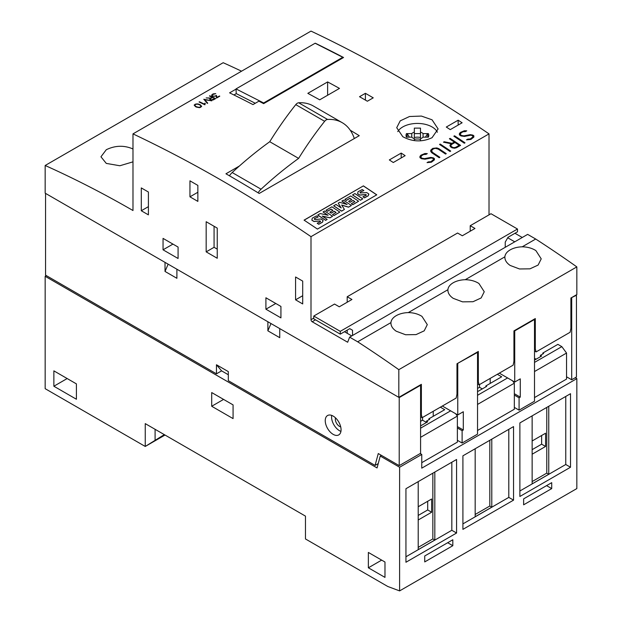 <?xml version="1.0" encoding="UTF-8"?>
<svg xmlns="http://www.w3.org/2000/svg" width="622" height="622" viewBox="0 0 622 622"><rect width="100%" height="100%" fill="white"/><g stroke="black" fill="none" stroke-linecap="round" stroke-linejoin="round"><path stroke-width="0.93" d="M510.18 265.454C506.495 262.919 504.73 260.05 504.877 256.824A18.186 10.496 180 0 1 522.216 246.817C527.487 246.903 532.051 248.17 535.892 250.604L541.218 258.853L538.123 265.058L529.983 268.828L519.525 268.968L510.18 265.454M504.854 257.329L504.877 256.824L465.248 279.706C470.527 279.791 475.084 281.058 478.932 283.492L484.25 291.741L481.156 297.946L473.015 301.717L462.566 301.857L453.213 298.342C449.535 295.808 447.762 292.939 447.91 289.712A18.186 10.496 180 0 1 465.248 279.706M447.887 290.217L447.91 289.712L408.281 312.594C413.56 312.679 418.124 313.947 421.965 316.38L427.291 324.63L424.196 330.834L416.048 334.605L405.598 334.745L396.253 331.231C392.568 328.704 390.795 325.827 390.943 322.6A18.186 10.496 180 0 1 408.281 312.594M390.927 323.106L390.943 322.6L357.681 341.805A1118.9 646.001 60 0 1 398.819 369.67L576.835 266.892A1118.9 646.001 -120 0 0 535.697 239.027L527.643 234.377L520.124 238.716L349.626 337.155L357.681 341.805M132.984 161.844L119.852 165.755L106.276 163.399L100.951 156.783L106.276 149.731C114.868 145.564 123.436 145.167 131.996 148.549L132.984 149.086M397.761 131.631A20.697 11.95 180 0 1 432.049 126.935A20.697 11.95 180 0 1 437.383 132.245M432.049 119.797L438.113 128.933L432.049 137.703C422.284 142.236 412.526 141.902 402.776 136.7L396.712 127.697L400.234 120.847L409.501 116.508L421.405 116.073L432.049 119.797M325.244 420.651A11.188 6.461 60 0 1 327.561 415.527A11.188 6.461 60 0 1 336.183 418.528A11.188 6.461 60 0 1 341.066 429.786A11.188 6.461 60 0 1 338.749 434.91A11.188 6.461 60 0 1 330.127 431.909A11.188 6.461 60 0 1 325.244 420.651M340.934 431.38A11.188 6.461 60 0 1 331.573 416.997A11.188 6.461 60 0 1 331.705 415.403M340.708 426.855A5.878 3.39 60 0 1 335.328 419.166A5.878 3.39 60 0 1 335.515 417.86M409.377 137.159L407.519 134.127L406.469 133.606L411.764 133.606A6.43 3.716 180 0 1 414.338 132.121L414.338 128.116L420.488 128.116L420.488 132.121A6.43 3.716 180 0 1 423.061 133.606L428.356 133.606L427.306 134.127L425.448 137.159M314.499 219.449L314.32 218.89L315.206 218.159L318.114 217.016A1398.629 807.504 -120 0 0 316.489 215.935L312.306 218.112L311.855 220.056L313.931 221.424L320.073 220.934L320.524 221.276L320.221 221.844L317.236 223.174A1398.629 807.504 60 0 1 318.752 224.192L322.499 222.14L322.973 220.305L320.968 218.991L315.44 219.55M320.221 221.937L320.524 221.37L320.073 221.02L313.931 221.51L311.855 220.149M320.524 221.37L320.221 221.844M322.973 220.398L322.491 222.233L318.752 224.285A1398.629 807.504 -120 0 0 317.236 223.259L317.236 223.174M332.568 216.285A1398.629 807.504 -120 0 0 324.676 210.998L323.067 211.923A1398.629 807.504 60 0 1 328.074 215.274L320.229 213.564L317.749 214.994A1398.629 807.504 60 0 1 325.648 220.281L327.164 219.403A1398.629 807.504 -120 0 0 322.219 216.083L330.01 217.77L332.568 216.285L330.01 217.855L322.421 216.223M327.872 215.228A1398.629 807.504 -120 0 0 323.067 212.016L323.067 211.923M327.164 219.403L325.648 220.375A1398.629 807.504 -120 0 0 317.749 215.088L317.749 214.994M333.991 215.469L339.822 212.102A1398.629 807.504 -120 0 0 331.93 206.807L326.091 210.182A1398.629 807.504 60 0 1 327.569 211.161L331.098 209.124A1398.629 807.504 60 0 1 332.957 210.368L329.87 212.149A1398.629 807.504 60 0 1 331.223 213.051L334.309 211.27A1398.629 807.504 60 0 1 336.105 212.475L332.576 214.52A1398.629 807.504 60 0 1 333.991 215.469L333.991 215.562A1398.629 807.504 -120 0 0 332.576 214.606L332.576 214.52M339.822 212.102L333.991 215.562M332.887 210.407A1398.629 807.504 -120 0 0 331.098 209.217L327.569 211.255A1398.629 807.504 -120 0 0 326.091 210.275L326.091 210.182M351.352 205.447A1398.629 807.504 -120 0 0 343.453 200.152L341.913 201.046A1398.629 807.504 60 0 1 347.115 204.521L339.713 202.313L338.212 203.184L341.214 207.95A1398.629 807.504 -120 0 0 335.989 204.467L333.695 205.789A1398.629 807.504 60 0 1 341.595 211.076L344.425 209.443L341.657 205.027L348.499 207.095L351.352 205.532L348.499 207.18L341.727 205.143M346.874 204.444A1398.629 807.504 -120 0 0 341.913 201.139L341.913 201.046M341.113 207.888L338.212 203.184M352.767 204.622L358.606 201.256A1398.629 807.504 -120 0 0 350.707 195.969L344.868 199.335A1398.629 807.504 60 0 1 346.345 200.323L349.875 198.278A1398.629 807.504 60 0 1 351.741 199.522L348.654 201.303A1398.629 807.504 60 0 1 350.007 202.212L353.086 200.432A1398.629 807.504 60 0 1 354.882 201.637L351.352 203.674A1398.629 807.504 60 0 1 352.767 204.622L352.767 204.716A1398.629 807.504 -120 0 0 351.352 203.767L351.352 203.674M358.606 201.256L352.767 204.716M351.663 199.569A1398.629 807.504 -120 0 0 349.875 198.371L346.345 200.408A1398.629 807.504 -120 0 0 344.868 199.429L344.868 199.335M362.774 198.846A1398.629 807.504 -120 0 0 354.874 193.559L352.573 194.896A1398.629 807.504 60 0 1 360.465 200.183L362.774 198.846L360.465 200.268A1398.629 807.504 -120 0 0 352.573 194.981L352.573 194.896M363.87 190.604A1398.629 807.504 -120 0 0 362.245 189.523L358.062 191.7L357.611 193.644L359.687 195.005L365.822 194.515L366.272 194.865L365.969 195.432L362.984 196.754A1398.629 807.504 60 0 1 364.5 197.78L368.247 195.728L368.722 193.893L366.716 192.571L360.255 192.944L360.068 192.385L360.954 191.654L363.87 190.604L360.954 191.739L360.068 192.478L360.255 193.038M365.969 195.518L366.272 194.95L365.822 194.608L359.687 195.098L357.603 193.73M366.272 194.95L365.969 195.432M368.722 193.978L368.247 195.813L364.5 197.874A1398.629 807.504 -120 0 0 362.984 196.847L362.984 196.754M363.403 185.877A1398.629 807.504 60 0 1 376.761 194.826L317.422 229.083A1398.629 807.504 -120 0 0 304.065 220.134L363.403 185.877L304.142 220.18M376.683 194.865A1398.629 807.504 -120 0 0 363.403 185.962M323.098 220.95L322.973 220.305M336.028 212.522A1398.629 807.504 -120 0 0 334.309 211.363L331.223 213.144A1398.629 807.504 -120 0 0 329.87 212.242L329.87 212.149M344.425 209.443L341.595 211.169A1398.629 807.504 -120 0 0 333.695 205.882L333.695 205.789M354.812 201.676A1398.629 807.504 -120 0 0 353.086 200.517L350.007 202.298A1398.629 807.504 -120 0 0 348.654 201.396L348.654 201.303M368.846 194.538L368.722 193.893M315.206 218.159L318.114 217.016M315.44 219.543L314.32 218.796L315.206 218.065M314.499 219.364L314.32 218.89M360.255 192.944L360.068 192.478M431.52 150.547L432.461 152.336A1398.629 807.504 60 0 1 439.886 157.327L439.186 157.731A1398.629 807.504 -120 0 0 431.746 152.724L430.743 151.426L430.743 150.166L432.757 148.378L436.807 147.927L438.805 148.642A1398.629 807.504 60 0 1 446.254 153.65L445.554 154.054A1398.629 807.504 -120 0 0 438.137 149.062L435.338 148.347L433.425 148.852L431.52 150.547M439.816 157.366A1398.629 807.504 -120 0 0 432.461 152.429L431.52 151.107M446.184 153.696A1398.629 807.504 -120 0 0 438.805 148.736L436.807 148.013L432.757 148.471L430.743 150.252L430.743 151.426M455.887 147.22L459.168 145.315A1398.629 807.504 -120 0 0 454.985 142.5L451.696 144.397L450.779 145.525L451.222 146.403A1398.629 807.504 60 0 1 452.637 147.352L454.013 147.702L455.887 147.22L454.013 147.787L452.637 147.445A1398.629 807.504 -120 0 0 451.222 146.489L450.779 145.525M459.168 145.315L455.887 147.305M450.103 138.364A1398.629 807.504 60 0 1 460.568 145.385L456.548 147.709L454.55 148.23L451.992 147.787A1398.629 807.504 -120 0 0 450.476 146.769L449.97 145.151L451.277 143.768L443.47 142.189L444.225 141.754L452.031 143.332L454.285 142.026A1398.629 807.504 -120 0 0 449.403 138.768L450.103 138.364L449.473 138.815M460.49 145.431A1398.629 807.504 -120 0 0 450.103 138.457M451.277 143.768L449.955 145.805M454.285 142.026L452.031 143.425L444.225 141.847L443.587 142.22M200.541 107.303L199.421 107.66L196.365 107.07A1398.629 807.504 -120 0 0 195.533 106.665L194.165 105.118L195.285 104.169L197.819 103.897L199.46 104.403A1398.629 807.504 60 0 1 200.292 104.799L201.668 106.362L200.541 107.303M201.645 106.385L200.292 104.893A1398.629 807.504 -120 0 0 199.46 104.488L196.412 103.913L194.188 105.18M197.477 104.146L195.666 104.372L194.694 105.172L195.946 106.455A1398.629 807.504 60 0 1 196.739 106.836L199.273 107.388L200.704 106.805L200.96 105.826L199.895 105.017A1398.629 807.504 -120 0 0 199.094 104.636L197.477 104.146M201.147 106.308L199.273 107.482L196.739 106.93A1398.629 807.504 -120 0 0 195.946 106.541L194.694 105.172M464.377 130.737L466.749 130.838L465.466 131.576L463.032 131.763L461.127 132.867L460.179 134.546A1398.629 807.504 60 0 1 461.571 135.472L463.895 135.868L470.248 134.647L472.806 135.083A1398.629 807.504 60 0 1 473.855 135.798L473.847 137.089L470.862 139.445L466.5 139.857L467.775 139.118L470.209 138.947L472.121 137.843L473.07 136.148A1398.629 807.504 -120 0 0 472.16 135.542L470.776 135.192L464.463 136.42L460.941 135.93A1398.629 807.504 -120 0 0 459.401 134.896L459.394 133.629L460.397 132.424L464.377 130.737L460.397 132.509L459.394 133.714M466.601 130.923L464.377 130.83M473.855 135.884A1398.629 807.504 -120 0 0 472.806 135.176L470.248 134.733L463.895 135.961L461.571 135.565A1398.629 807.504 -120 0 0 460.179 134.64L460.179 134.095M473.07 136.7L470.209 139.033L466.648 139.864M204.809 99.769L207.725 103.159L207.328 103.392L203.814 99.248L211.853 100.78L204.809 99.769L207.678 103.19M211.737 100.842L203.791 99.357M454.55 135.798A1398.629 807.504 60 0 1 465.015 142.819L464.323 143.223A1398.629 807.504 -120 0 0 453.85 136.195L454.55 135.798L453.928 136.249M464.945 142.858A1398.629 807.504 -120 0 0 454.55 135.884M216.456 95.391L216.954 97.421L219.387 96.013A1398.629 807.504 60 0 1 219.776 96.2L216.58 98.051L216.122 96.013L212.545 96.286A1398.629 807.504 -120 0 0 212.257 96.153L211.705 94.987L213.089 93.891L215.741 93.634L212.662 94.552L212.203 95.259L212.67 95.928A1398.629 807.504 60 0 1 212.926 96.052L214.831 96.146L216.456 95.391L214.831 96.239L212.926 96.146A1398.629 807.504 -120 0 0 212.67 96.021L212.203 95.259M219.69 96.254A1398.629 807.504 -120 0 0 219.387 96.107L216.954 97.514L216.456 95.485M215.616 93.712L213.089 93.984L211.698 95.586M440.236 144.055A1398.629 807.504 60 0 1 450.701 151.084L450.009 151.48A1398.629 807.504 -120 0 0 439.536 144.459L440.236 144.055L439.614 144.514M450.631 151.123A1398.629 807.504 -120 0 0 440.236 144.149M209.746 99.295L210.485 98.276L206.146 97.903L210.905 98.027L212.156 97.304A1398.629 807.504 -120 0 0 209.443 95.998L209.832 95.772A1398.629 807.504 60 0 1 215.647 98.587L213.416 99.878L210.881 100.134A1398.629 807.504 -120 0 0 210.042 99.73L209.762 98.991M210.485 98.276L209.762 99.077M212.156 97.304L210.905 98.12L206.286 97.918M214.87 98.626A1398.629 807.504 -120 0 0 212.545 97.491L210.718 98.548L210.454 99.52A1398.629 807.504 60 0 1 211.239 99.901L214.87 98.626L213.043 99.769L211.239 99.994A1398.629 807.504 -120 0 0 210.454 99.613L210.205 99.123M215.562 98.634A1398.629 807.504 -120 0 0 209.832 95.866L209.528 96.045M424.935 153.51L427.298 153.618L426.016 154.357L423.582 154.536L421.677 155.64L420.729 157.319A1398.629 807.504 60 0 1 422.12 158.252L424.453 158.649L430.797 157.42L433.355 157.864A1398.629 807.504 60 0 1 434.405 158.571L434.397 159.862L431.411 162.218L427.05 162.63L428.333 161.891L430.766 161.72L432.671 160.616L433.62 158.929A1398.629 807.504 -120 0 0 432.71 158.315L431.326 157.965L425.013 159.193L421.498 158.703A1398.629 807.504 -120 0 0 419.951 157.677L419.943 156.402L420.946 155.197L424.935 153.51L420.946 155.29L419.943 156.495M427.151 153.704L424.935 153.603M434.405 158.664A1398.629 807.504 -120 0 0 433.355 157.957L430.797 157.514L424.453 158.734L422.12 158.346A1398.629 807.504 -120 0 0 420.729 157.413L420.729 156.868M433.62 159.473L430.766 161.813L427.197 162.637M205.26 103.407L204.895 104.799A1398.629 807.504 -120 0 0 199.079 101.985L199.468 101.759A1398.629 807.504 60 0 1 204.529 104.208L204.848 103.205A1398.629 807.504 60 0 1 205.26 103.407M204.529 104.208L204.529 104.294A1398.629 807.504 -120 0 0 199.468 101.852L199.164 102.024M205.213 103.477A1398.629 807.504 -120 0 0 204.848 103.299L204.521 103.827M489.016 133.878A1398.629 807.504 -120 0 0 311 31.1L132.984 133.878A1398.629 807.504 60 0 1 311 236.655L489.016 133.878L489.016 214.87M350.24 130.216A1398.629 807.504 60 0 1 359.259 135.682L259.18 193.465A1398.629 807.504 -120 0 0 225.949 173.787L239.346 166.051M319.7 99.815A1398.629 807.504 -120 0 0 307.836 93.347L327.615 81.925A1398.629 807.504 60 0 1 339.48 88.402L319.7 99.815M446.293 127.043L458.157 120.194A1398.629 807.504 60 0 1 462.115 122.783L450.25 129.633A1398.629 807.504 -120 0 0 446.293 127.043M389.325 159.932L401.198 153.082A1398.629 807.504 60 0 1 405.147 155.671L393.283 162.521A1398.629 807.504 -120 0 0 389.325 159.932M359.524 96.713L365.402 93.316A1398.629 807.504 60 0 1 373.239 97.841L367.361 101.23A1398.629 807.504 -120 0 0 359.524 96.713M315.331 43.338L315.447 43.276A1398.629 807.504 60 0 1 343.554 57.504L263.65 103.641A1398.629 807.504 -120 0 0 258.907 101.176L252.975 104.597A1398.629 807.504 -120 0 0 229.604 92.841L236.018 89.133M354.307 138.543A69.928 40.376 120 0 0 353.078 135.347A69.928 40.376 120 0 0 342.209 122.674A69.928 40.376 120 0 0 327.553 119.447A4.478 2.581 120 0 0 324.645 121.313A229.378 132.432 120 0 0 298.622 158.392A318.884 184.112 120 0 0 261.061 189.205A11.188 6.461 120 0 0 258.107 192.812M342.209 122.674L313.332 105.997A69.928 40.376 120 0 0 298.677 102.77A4.478 2.581 120 0 0 295.769 104.636A229.378 132.432 120 0 0 269.746 141.715A318.884 184.112 120 0 0 232.185 172.535A11.188 6.461 120 0 0 229.448 175.801M298.622 158.392L269.746 141.715M428.356 133.606A11.367 6.562 0 0 1 428.783 135.386A11.367 6.562 0 0 1 428.356 137.159L423.061 137.159A6.43 3.716 180 0 1 420.488 138.644L420.488 140.852M414.338 140.634L414.338 138.644A6.43 3.716 180 0 1 411.764 137.159L406.469 137.159A11.367 6.562 180 0 1 406.042 135.386A11.367 6.562 180 0 1 406.469 133.606M414.338 132.121L414.338 137.602A6.43 3.716 180 0 1 420.488 137.602L420.488 132.121M423.061 137.159L423.061 133.606M420.488 139.429A6.43 3.716 0 0 0 414.338 139.429M411.764 133.606L411.764 137.159M420.488 133.598L414.338 133.598M534.508 362.408L561.829 346.641L566.549 353.047L566.549 379.086L534.508 397.582M512.575 380.804L514.332 383.191L514.332 409.229L477.541 430.471M455.607 413.692L457.372 416.079L457.372 442.118L421.763 462.675M575.257 377.709L576.835 378.627L421.763 468.156L421.763 454.449L420.184 453.539M381.434 455.374L380.244 456.058L377.064 467.931L45.165 276.308L46.347 275.624M418.202 506.751L431.652 498.992L431.652 512.233L427.703 509.954L427.703 501.27M418.202 515.436L427.703 509.954M431.652 512.233L418.202 520M532.137 440.975L545.587 433.215L545.587 446.456L541.63 444.178L541.63 435.493M532.137 449.659L541.63 444.178M545.587 446.456L532.137 454.223M434.817 472.036L434.817 540.052L432.842 538.916L432.842 473.179M434.817 540.052L418.202 549.646L418.202 481.63M418.202 547.36L432.842 538.916M491.784 439.148L491.784 507.163L489.809 506.02L489.809 440.29M491.784 507.163L475.169 516.758L475.169 448.742M475.169 514.472L489.809 506.02M548.752 406.259L548.752 474.275L546.769 473.132L546.769 407.402M548.752 474.275L532.137 483.869L532.137 415.854M532.137 481.583L546.769 473.132M452.816 545.696L424.733 561.915L424.733 555.975L452.816 539.756L452.816 545.696L447.677 542.726M384.979 562.024L384.979 577.395L368.364 567.8L368.364 552.437L384.979 562.024M381.667 560.119L368.364 567.8M551.714 488.597L523.631 504.815L523.631 498.875L551.714 482.656L551.714 488.597L546.575 485.627M233.071 404.891L233.071 418.598L211.705 406.259L211.705 392.56L233.071 404.891M223.578 399.41L211.705 406.259M76.413 383.883L76.413 399.246L53.865 386.231L53.865 370.86L76.413 383.883M67.176 378.541L53.865 386.231M456.579 533.023L405.941 562.257L405.941 488.713L456.579 459.479L456.579 533.023L451.829 530.278L451.829 462.216M405.941 556.776L451.829 530.278M513.547 500.135L462.908 529.369L462.908 455.825L513.547 426.591L513.547 500.135L508.796 497.39L508.796 429.328M462.908 523.887L508.796 497.39M570.506 467.246L519.875 496.48L519.875 422.937L570.506 393.703L570.506 467.246L565.763 464.502L565.763 396.439M519.875 490.999L565.763 464.502M422.556 417.455L422.556 420.192L426.513 422.478L426.513 421.11L427.703 421.794L420.581 425.899M428.885 419.733L428.885 418.824L429.678 419.282L426.513 421.11M540.44 356.701L540.44 355.325L541.63 356.017L534.508 360.122M542.819 353.957L542.819 353.047L543.605 353.498L540.44 355.325M420.581 428.185L450.647 410.831M428.885 418.824L444.707 409.688L440.36 407.177M485.852 386.845L485.852 385.935L486.645 386.394L477.541 391.642M542.819 353.047L557.872 344.355L561.829 346.641M485.852 385.935L501.674 376.8L497.32 374.288M433.239 416.312L433.239 411.282M477.541 395.297L507.606 377.943M490.206 383.424L490.206 378.394M514.332 383.191L477.541 404.432M566.549 353.047L534.508 371.544M457.372 416.079L420.581 437.32M164.317 434.63L145.245 446.456L145.245 423.621L305.464 516.12L305.464 538.955L387.747 586.468L399.612 590.9L576.835 488.581L576.835 378.627M155.096 440.773L155.096 429.304M380.244 456.058L399.612 467.239L399.612 590.9M45.165 276.308L45.165 388.68L145.245 446.456L165.024 435.035M399.612 467.239L421.763 454.449M378.223 463.608L375.089 465.411L378.269 453.547L399.215 465.645L420.581 453.306L420.581 385.251L399.215 397.582L279.745 328.603L279.745 337.684L267.88 330.826L267.88 321.753L176.897 269.225L176.897 278.298L165.024 271.449L165.024 262.375L45.562 193.395L45.562 275.165L216.456 373.83L216.456 364.756L221.595 370.86L216.456 373.83M216.456 364.756L228.321 371.606L228.321 380.68L375.089 465.411M228.321 374.739L221.595 370.86M566.549 376.8L571.696 379.77L576.438 377.025L576.438 295.263L571.299 297.775M534.508 358.295L536.094 359.213M514.332 395.071L519.082 397.808L519.082 410.147L534.508 401.237L534.508 319.467L514.728 330.888L514.332 330.663M519.082 410.147L514.332 407.402M482.291 388.905L479.523 387.304L477.541 388.447M457.372 427.959L462.115 430.696L462.115 443.035L477.541 434.125L477.541 352.355L457.372 363.551M462.115 443.035L457.372 440.29M422.556 420.192L420.581 421.335M576.05 295.03L576.438 295.263M168.134 264.163L165.024 271.449M477.152 352.13L477.541 352.355M534.111 319.242L534.508 319.467M420.184 385.018L420.581 385.251M270.99 323.549L267.88 330.826M399.215 465.645L399.215 397.582M442.335 406.034L457.761 414.936L457.761 363.777M457.761 414.936L463.304 411.741L463.304 430.012L462.115 430.696M479.523 384.559L479.523 387.304M499.303 373.146L514.728 382.048L514.728 330.888M514.728 382.048L520.272 378.852L520.272 397.124L519.082 397.808M463.304 430.012L457.372 426.591M456.579 414.252L456.579 415.006M520.272 397.124L514.332 393.703M513.547 381.364L513.547 382.118M571.696 379.77L571.696 298M255.261 103.275A1393.031 804.269 -120 0 0 244.477 97.794L236.243 93.611L236.01 88.915L315.129 43.237L342.769 57.286L342.8 57.939M236.01 88.915L263.65 102.964L263.681 103.617M342.769 57.286L263.65 102.964M233.934 94.972L236.267 93.627M505.235 247.315L505.235 242.098L508.003 237.301L517.496 231.819L517.496 229.028L490.991 213.727L470.224 225.716L474.975 228.461L462.317 235.769L457.567 233.025L347.2 296.748L351.943 299.493L339.285 306.802L334.535 304.057L313.768 316.046L340.273 331.347L517.496 229.028M347.2 330.142L347.2 333.291M470.224 231.197L470.224 225.716M313.768 316.046L313.768 318.837L340.273 334.138L349.766 328.657L352.534 330.259L352.534 335.476M349.766 328.657L352.534 330.259M347.2 302.23L347.2 296.748M340.273 331.347L340.273 334.138M365.402 93.316L365.402 100.095M401.198 153.082L401.198 157.957M458.157 120.194L458.157 125.069M327.615 95.252L327.615 81.925M197.858 185.403L197.858 201.388L189.951 196.824L189.951 180.831L197.858 185.403L197.858 192.252L189.951 196.824M217.241 228.111L217.241 258.262L206.17 251.863L206.17 221.72L217.241 228.111M214.077 226.284L214.077 247.299L217.241 249.127M206.17 251.863L214.077 247.299M141.287 210.757L141.287 187.914L148.409 192.027L148.409 214.862L141.287 210.757L148.409 206.644M295.574 299.827L295.574 276.992L302.696 281.097L302.696 303.94L295.574 299.827L302.696 295.714M163.05 249.811L163.05 238.389L178.079 247.066L178.079 258.488L163.05 249.811L172.939 244.104M265.905 309.196L265.905 297.775L280.934 306.452L280.934 317.873L265.905 309.196L275.795 303.482M522.216 246.817L535.697 239.027M349.626 337.155L347.667 342.24L312.19 321.753A1.679 0.972 60 0 1 311 319.7L311 236.655M344.471 331.713L351.757 335.927M514.969 233.281L522.262 237.487M514.744 241.826L507.731 237.775M420.581 414.268L421.374 414.726L422.159 417.681L456.183 398.041L456.976 394.169L456.976 363.777L478.334 351.446L478.334 381.838L479.127 384.793L513.15 365.153L513.935 361.281L513.935 330.888L535.301 318.557L535.301 348.95L536.094 351.904L570.11 332.265L570.903 328.393L570.903 298L576.835 294.579L576.835 266.892M132.984 133.878L132.984 210.524A1118.9 646.001 60 0 0 45.165 165.491L45.165 193.17L398.819 397.349L421.374 384.334L421.374 414.726M477.541 381.379L478.334 381.838M534.508 348.491L535.301 348.95M477.541 383.875L479.127 384.793M534.508 350.987L536.094 351.904M420.581 416.763L422.159 417.681M398.819 369.67L398.819 397.349M241.554 71.196A1118.9 646.001 -120 0 0 223.181 62.713L45.165 165.491M427.539 137.159A10.356 5.979 0 0 0 427.773 135.907A10.356 5.979 0 0 0 427.306 134.127M407.519 134.127A10.356 5.979 0 0 0 407.052 135.907A10.356 5.979 0 0 0 407.286 137.159M261.061 189.205L232.185 172.535M327.553 119.447L298.677 102.77M324.645 121.313L295.769 104.636M313.768 318.099L311 319.7M315.502 319.84L312.19 321.753"/></g></svg>
